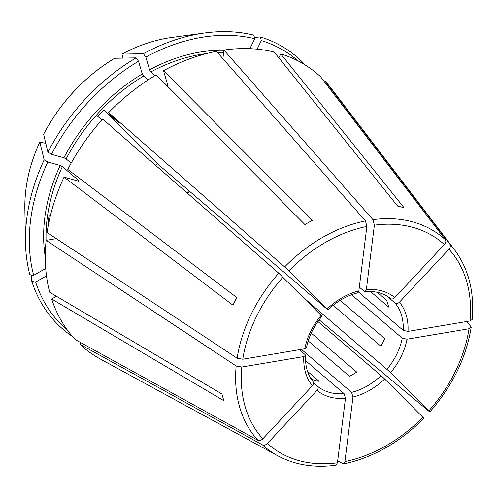 <?xml version="1.0" encoding="UTF-8"?>
<svg xmlns="http://www.w3.org/2000/svg" width="497" height="497" viewBox="0 0 497 497"><rect width="100%" height="100%" fill="white"/><g stroke="black" fill="none" stroke-linecap="round" stroke-linejoin="round"><path stroke-width="0.75" d="M267.461 443.411A133.084 98.903 130.6 0 0 337.438 462.819L345.471 398.302L344.079 393.643A57.062 42.407 -49.4 0 1 317.614 386.306C318.515 387.399 318.31 388.766 316.999 390.406L267.461 443.411C265.746 445.039 264.118 445.548 262.578 444.939L79.837 344.21A179.957 133.736 130.6 0 0 100.425 359.089L277.736 455.774A137.433 102.133 130.6 0 1 262.578 444.939M344.937 461.551A133.084 98.903 130.6 0 0 422.848 417.238L384.678 379.006A60.572 45.016 -49.4 0 1 352.969 397.041L344.937 461.551L343.464 463.943L337.674 460.893M352.969 397.041L351.578 392.382L301.393 349.354M384.678 379.006L381.044 375.626A57.062 42.407 -49.4 0 1 351.578 392.382M351.59 294.752L402.235 338.177L407.031 339.196A60.572 45.016 -49.4 0 1 390.667 372.601L302.779 296.982M386.716 295.926L395.252 303.238C396.482 303.971 397.88 303.624 399.433 302.195A60.572 45.016 -49.4 0 1 408 331.4L403.21 330.375L358.523 292.062M359.319 287.117L364.171 291.273L365.071 291.596L366.345 289.676A60.572 45.016 -49.4 0 1 394.817 297.573C393.264 299.001 391.866 299.349 390.636 298.616M358.846 290.938L366.879 226.427A133.084 98.903 130.6 0 0 288.968 270.741L327.138 308.972C328.126 309.973 328.144 310.085 327.206 309.296C328.144 310.085 328.126 309.973 327.138 308.972A60.572 45.016 -49.4 0 1 358.846 290.938L357.697 292.832M306.45 347.726L304.791 348.782A60.572 45.016 -49.4 0 1 321.149 315.384C322.131 316.384 322.155 316.49 321.217 315.707M298.132 60.963A177.261 131.73 130.6 0 0 261.323 40.555L257.104 49.16M366.345 289.676L374.378 225.16L372.943 219.655L223.942 50.06A179.957 133.736 130.6 0 1 274.207 52.048L397.6 206.05A141.216 104.948 -49.4 0 1 404.154 207.864L280.762 53.869L278.829 57.814M261.323 40.555L260.322 36.921L254.421 37.474M390.667 372.601L428.836 410.833C429.967 411.982 430.091 412.193 429.203 411.479L319.136 319.813M429.787 411.895L429.203 411.479M321.149 315.384L278.774 273.213L102.699 119.019A179.957 133.736 130.6 0 0 67.803 169.446L236.765 297.523A141.216 104.948 -49.4 0 0 233 305.214L64.032 177.137A179.957 133.736 130.6 0 0 47.085 232.54L237.137 358.207L242.772 359.225L304.791 348.782M78.675 181.188A158.891 118.081 130.6 0 1 78.88 180.734L78.464 181.138L78.88 180.734L62.386 166.588L60.18 165.464L47.768 162.016L44.146 159.879L39.816 142.03L45.767 143.36M44.146 159.879A179.485 133.389 130.6 0 0 25.459 242.095L24.85 208.603A146.87 109.147 130.6 0 1 39.816 142.03L39.822 141.937M78.464 181.138L64.032 177.137M408 331.4L470.019 320.956L472.125 319.552M56.459 296.28L51.663 299.008L223.911 400.731A141.216 104.948 -49.4 0 1 221.942 394.003L49.694 292.286A179.957 133.736 130.6 0 1 46.115 240.337L56.291 238.622M46.488 275.872L35.622 282.054L31.814 281.426L31.559 274.99M399.433 302.195L448.971 249.196C450.475 247.376 450.822 245.773 450.015 244.375L325.336 81.527L324.746 82.16M310.203 377.471L312.607 379.534A57.062 42.407 -49.4 0 0 319.161 381.354L307.513 371.365M366.879 226.427L365.444 220.917L216.443 51.321A179.957 133.736 130.6 0 0 163.513 70.692L312.24 220.426A141.216 104.948 -49.4 0 0 304.941 224.576L156.213 74.842A179.957 133.736 130.6 0 0 108.688 112.614L118.876 122.945L103.711 109.949A158.891 118.081 130.6 0 0 97.723 116.354L101.885 119.926M311.252 333.114L356.728 372.104A57.062 42.407 -49.4 0 1 349.428 376.26L308.227 340.93M103.711 109.949L157.307 163.631A57.062 42.407 130.6 0 0 155.58 165.333M333.145 305.288L380.907 346.235A57.062 42.407 -49.4 0 0 384.672 338.55L340.147 300.368M48.663 223.439L48.066 223.544A158.891 118.081 130.6 0 1 49.035 215.741L50.141 216.692M312.383 385.784A60.572 45.016 -49.4 0 1 303.816 356.579L241.797 367.028A133.084 98.903 130.6 0 0 262.845 438.789L312.383 385.784C313.694 384.144 313.899 382.777 312.998 381.684M262.845 438.789C261.13 440.417 259.502 440.926 257.962 440.317L75.221 339.588A179.957 133.736 130.6 0 1 51.663 299.008M370.408 291.472L388.592 307.065A57.062 42.407 -49.4 0 0 386.623 300.337L377.254 292.304M249.898 48.669L254.768 38.735A177.261 131.73 130.6 0 0 145.838 57.08L149.572 69.81L150.858 71.922L155.07 75.532M51.533 154.331L47.911 152.188A179.485 133.389 130.6 0 1 136.079 57.845L138.539 61.23A177.261 131.73 130.6 0 0 51.533 154.331L63.945 157.773L66.151 158.897L71.146 163.184M138.539 61.23L142.272 73.96L143.558 76.072L148.069 79.936M47.768 162.016A177.261 131.73 130.6 0 0 33.653 275.332L29.839 274.704A179.485 133.389 130.6 0 1 25.459 242.095M48.066 223.544L48.563 223.967M35.622 282.054A177.261 131.73 130.6 0 0 67.375 330.095M31.814 281.426A179.485 133.389 130.6 0 0 72.444 336.488M305.214 64.989A179.485 133.389 130.6 0 0 260.322 36.921M254.768 38.735L253.762 35.107A179.485 133.389 130.6 0 0 204.758 32.97A179.485 133.389 130.6 0 0 143.378 53.695L121.914 54.105C138.321 45.326 154.871 39.785 171.564 37.48A146.87 109.147 130.6 0 0 122.007 54.08L122.765 58.087M136.079 57.845L114.608 58.261M47.911 152.188L43.593 134.246C60.578 102.227 84.248 76.905 114.602 58.261M33.653 275.332L45.718 268.467M472.15 319.54C474.542 292.043 468.64 268.753 454.451 249.668L331.822 89.199A179.957 133.736 130.6 0 0 325.336 81.527M223.942 50.06L222.873 58.64M167.918 85.764A158.891 118.081 130.6 0 0 167.371 86.062L167.856 85.484L163.513 70.692M394.817 297.573L444.355 244.567C445.859 242.753 446.207 241.151 445.405 239.753L320.72 76.905A179.957 133.736 130.6 0 0 280.762 53.869M79.837 344.21L81.123 342.837M317.918 321.503L381.044 375.626M305.531 360.598L344.079 393.643M313.545 382.814L317.614 386.306M299.38 349.689L305.04 354.547L305.493 355.43L303.816 356.579M157.307 163.631L327.206 309.296M407.031 339.196L469.044 328.753L471.144 327.405L470.839 326.486L466.621 321.528M288.968 270.741L108.688 112.614M241.797 367.028L236.162 366.003L46.115 240.337M422.848 417.238C423.978 418.387 424.103 418.604 423.214 417.884M337.438 462.819L335.897 465.217M145.838 57.08L143.378 53.695M345.471 398.302A60.572 45.016 -49.4 0 1 316.999 390.406M402.235 338.177A57.062 42.407 -49.4 0 1 398.495 350.397A57.062 42.407 -49.4 0 1 387.033 369.215M395.252 303.238A57.062 42.407 -49.4 0 1 403.21 330.375M223.619 52.626A158.891 118.081 130.6 0 0 217.643 52.694M206.423 53.589A158.891 118.081 130.6 0 0 150.858 71.922M143.558 76.072A158.891 118.081 130.6 0 0 66.151 158.897M142.272 73.96A160.643 119.386 130.6 0 0 63.945 157.773M62.386 166.588A158.891 118.081 130.6 0 0 46.091 240.591M60.18 165.464A160.643 119.386 130.6 0 0 45.27 256.98M114.708 58.23A146.87 109.147 130.6 0 0 43.581 134.339M223.911 50.296A160.643 119.386 130.6 0 0 149.572 69.81M189.45 191.183A57.062 42.407 -49.4 0 1 187.76 193.513M428.836 410.833A133.084 98.903 130.6 0 0 469.044 328.753M454.451 249.668A137.433 102.133 130.6 0 0 450.015 244.375M470.019 320.956A133.084 98.903 130.6 0 0 448.971 249.196M445.405 239.753A137.433 102.133 130.6 0 0 372.943 219.655M444.355 244.567A133.084 98.903 130.6 0 0 374.378 225.16M365.444 220.917A137.433 102.133 130.6 0 0 284.762 266.802M278.774 273.213A137.433 102.133 130.6 0 0 237.137 358.207M282.979 277.146A133.084 98.903 130.6 0 0 242.772 359.225M236.162 366.003A137.433 102.133 130.6 0 0 257.962 440.317M390.667 298.641C383.864 293.168 375.328 290.826 365.071 291.627M357.71 292.863C346.999 295.566 337.072 301.225 327.927 309.848M321.938 316.254C313.905 326.013 308.755 336.506 306.487 347.732M171.564 37.48L204.758 32.97M24.85 208.603C24.546 186.642 29.54 164.42 39.816 141.943M187.083 192.917L188.767 190.6M305.531 355.43C305.096 366.171 307.655 374.986 313.197 381.882M429.83 411.901C452.307 386.237 466.087 358.082 471.168 327.43M343.489 463.962C372.992 457.675 399.762 442.467 423.811 418.344M335.885 465.242C314.222 468.087 294.839 464.931 277.736 455.774"/></g></svg>
